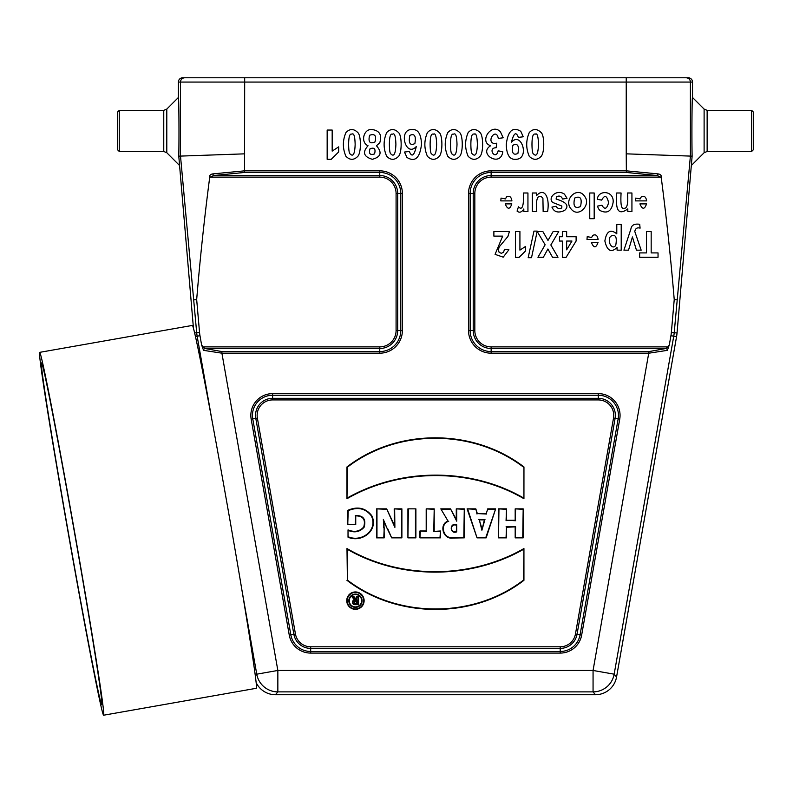 <?xml version="1.0" encoding="UTF-8"?>
<svg xmlns="http://www.w3.org/2000/svg" width="793" height="793" viewBox="0 0 793 793"><rect width="100%" height="100%" fill="white"/><g stroke="black" fill="none" stroke-linecap="round" stroke-linejoin="round"><path stroke-width="1.19" d="M203.543 350.347A1.715 1.308 -64.7 0 1 204.921 348.494L221.901 351.577L221.901 353.182L203.543 350.347L201.591 344.876L199.975 335.697A37.132 37.132 0 0 1 199.549 332.485L194.622 332.911M201.591 344.876L202.978 346.888L379.758 346.888A16.326 16.326 0 0 0 396.084 330.562L396.084 193.462A16.326 16.326 0 0 0 379.758 177.136L210.135 177.136L209.55 178.504C204.287 219.007 200.005 259.37 196.674 299.595L199.549 332.485M349.257 600.727A6.195 6.195 0 0 0 358.545 606.09A6.195 6.195 0 0 0 358.545 595.365A6.195 6.195 0 0 0 349.257 600.727M358.565 604.682L354.917 604.682A2.429 2.429 0 0 1 354.431 599.865L351.943 596.762L354.065 596.762L356.632 599.736L356.632 596.762L358.565 596.762L358.565 604.682L354.917 604.226A1.982 1.982 0 0 1 352.954 602.026A1.982 1.982 0 0 1 355.373 600.321L354.431 599.865M487.725 508.858L486.268 513.586L477.336 513.586L475.83 508.858L467.097 508.858L477.039 537.852L486.178 537.852L495.645 508.858L487.725 508.858L486.268 513.586M346.749 600.638A8.683 8.683 0 0 0 359.774 608.162A8.683 8.683 0 0 0 359.774 593.114A8.683 8.683 0 0 0 346.749 600.638M523.935 498.708L523.955 466.938C473.461 428.279 397.432 427.982 346.977 466.938L346.977 498.708C400.336 468.098 470.616 467.632 523.935 498.708L523.955 466.938M346.957 580.317C397.452 618.976 473.49 619.274 523.935 580.317L523.935 548.548C470.586 579.158 400.306 579.633 346.977 548.548L347.403 580.099C397.68 618.461 473.272 618.738 523.489 580.109L523.935 580.317M348.028 529.893L348.028 537.218C361.578 543.205 378.885 530.418 371.758 515.668C365.543 507.847 357.544 506.083 347.75 510.355L347.75 524.669L355.74 524.669L355.74 515.866C363.135 515.896 365.801 519.613 363.719 527.008C359.606 531.548 354.382 532.509 348.028 529.893L348.028 537.218M376.526 537.852L384.238 537.852L383.921 521.705L391.653 537.852L401.892 537.852L401.892 508.858L394.2 508.858L394.408 525.303L386.677 508.858L376.526 508.858L376.526 537.852L384.238 537.852M415.899 508.858L407.919 508.858L407.919 537.852L415.899 537.852L415.899 508.858L407.919 508.858M434.207 530.983L434.207 508.858L426.198 508.858L426.198 530.983L419.923 530.983L419.923 537.852L440.462 537.852L440.462 530.983L433.761 531.439L434.207 508.858M440.809 508.858L448.035 521.051C438.628 524.381 443.188 539.706 452.823 538.041L464.282 537.852L464.282 508.858L456.272 508.858L456.272 519.405L450.513 508.858L440.809 508.858L448.035 521.051M515.182 527.276L515.182 537.852L523.182 537.852L523.182 508.858L515.182 508.858L515.182 520.277L506.509 520.277L506.509 508.858L498.51 508.858L498.51 537.852L506.509 537.852L506.509 527.276L515.628 526.83L515.182 537.852M193.452 328.262L178.782 156.171C179.198 137.605 178.921 95.556 178.395 97.489L178.395 82.066A4.282 4.282 180 0 1 182.677 77.783L688.225 77.783A4.282 4.282 0 0 1 692.517 82.066L692.517 97.489C691.992 95.556 691.704 137.605 692.12 156.171L677.044 332.981A42.842 42.842 0 0 1 676.558 336.688L616.548 677.034A21.431 21.421 50 0 1 595.454 694.727L275.449 694.727A21.431 21.421 -50 0 1 256.139 682.575M199.975 335.697L197.15 336.192A39.997 39.997 0 0 1 196.694 332.733L180.507 156.092L178.782 156.171M692.517 82.066L690.396 82.066L690.396 156.092L692.12 156.171M658.051 173.895A1.715 0.862 102.2 0 1 657.179 175.531L626.361 172.448L626.361 170.842L658.051 173.895C660.767 174.272 661.877 175.808 661.362 178.504L660.767 177.136L491.145 177.136A16.326 16.326 0 0 0 474.829 193.462L474.829 330.562A16.326 16.326 0 0 0 491.145 346.888L667.924 346.888L669.312 344.876L667.369 350.347L649.011 353.182L491.145 353.182A22.62 22.62 0 0 1 468.524 330.562L468.524 193.462A22.62 22.62 0 0 1 491.145 170.842L626.361 170.842L626.232 153.842L690.396 156.092L674.209 332.733L677.044 332.981M626.232 153.842L626.232 82.066L244.68 82.066L244.541 170.842L379.758 170.842A22.62 22.62 0 0 1 402.378 193.462L402.378 330.562A22.62 22.62 0 0 1 379.758 353.182L221.901 353.182L277.847 670.462L593.065 670.462L649.011 351.577L665.981 348.494A1.715 1.308 64.7 0 1 667.369 350.347M209.55 178.504C209.035 175.808 210.135 174.272 212.851 173.895L244.541 170.842L244.541 172.448L213.733 175.531A1.715 0.862 -102.2 0 1 212.851 173.895M244.68 153.842L180.507 156.092L180.507 82.066L178.395 82.066M193.819 299.843L196.674 299.595M669.312 344.876L670.928 335.697A37.132 37.132 0 0 0 671.354 332.485L674.228 299.595C670.908 259.37 666.616 219.007 661.362 178.504M674.228 299.595L677.083 299.843M671.354 332.485L674.209 332.733A39.997 39.997 0 0 1 673.753 336.192L614.159 674.179A21.421 21.421 140 0 1 593.065 691.883L277.847 691.883A21.421 21.421 -140 0 1 256.754 674.179L242.004 590.527M379.758 177.136L379.758 175.531L213.733 175.531L210.135 177.136M396.084 193.462L400.772 193.462A21.014 21.014 0 0 0 379.758 172.448L379.758 175.531A17.932 17.932 0 0 1 397.689 193.462L397.689 330.562A17.932 17.932 0 0 1 379.758 348.494L204.921 348.494L202.978 346.888M660.767 177.136L657.179 175.531L491.145 175.531L491.145 172.448A21.014 21.014 0 0 0 470.14 193.462L470.14 330.562A21.014 21.014 0 0 0 491.145 351.577L649.011 351.577M667.924 346.888L665.981 348.494L491.145 348.494L491.145 353.182M751.635 151.473L751.635 110.346L753.35 112.061L753.35 149.758L751.635 151.473L707.138 151.473L704.115 152.732L691.734 165.113M119.267 151.473L119.267 110.346L117.552 112.061L117.552 149.758L119.267 151.473L163.764 151.473L166.798 152.732L179.168 165.113M515.628 537.406L523.182 537.852M522.736 537.406L523.182 508.858M522.736 509.304L515.182 508.858M515.628 509.304L515.182 520.277M515.628 520.723L506.509 520.277M506.063 520.723L506.509 508.858M506.063 509.304L498.51 508.858M498.956 509.304L498.51 537.852M498.956 537.406L506.509 537.852M506.063 537.406L506.509 527.276M506.063 526.83L515.628 526.83M481.896 528.624L479.309 519.861L484.384 519.861L481.896 530.239L479.309 519.861M478.714 519.415L484.384 519.861M486.605 514.033L477.336 513.586M476.999 514.033L475.83 508.858M475.503 509.304L467.097 508.858M467.731 509.304L477.039 537.852M477.356 537.406L486.178 537.852M485.851 537.406L495.645 508.858M495.02 509.304L488.062 509.304M484.979 519.415L481.896 530.239M456.272 531.419L456.718 531.855C449.532 534.67 449.324 522.101 456.718 524.788L456.272 531.419C449.889 533.58 449.988 523.142 456.272 525.184M448.709 521.298C439.312 523.915 443.307 539.21 452.793 537.595L452.823 538.041M452.793 537.595L464.282 537.852M463.826 537.416L464.282 508.858M463.826 509.304L456.272 508.858M456.718 509.304L456.718 521.17L456.272 519.405M456.718 521.17L450.513 508.858M450.246 509.304L441.592 509.304M456.718 524.788L456.718 531.855M433.761 509.304L426.198 508.858M426.654 509.304L426.198 530.983M426.654 531.439L419.923 530.983M420.369 531.439L419.923 537.852M420.369 537.406L440.462 537.852M440.016 537.406L440.462 530.983M440.016 531.439L433.761 531.439M408.365 509.304L407.919 537.852M408.365 537.406L415.899 537.852M415.453 537.406L415.453 509.304M383.792 537.406L384.238 527.712M383.792 527.722L383.346 519.435L383.921 521.705M383.346 519.435L387.44 529.209M387.846 529.02L391.653 537.852M391.93 537.406L401.892 537.852M401.436 537.406L401.892 508.858M401.436 509.304L394.2 508.858M394.656 509.304L394.884 527.375L394.408 525.303M394.884 527.375L386.677 508.858M386.389 509.304L376.526 508.858M376.972 509.304L376.972 537.406M348.474 536.871C361.915 542.491 378.162 530.051 371.342 515.837C365.494 508.382 357.782 506.658 348.206 510.662L347.75 510.355M348.206 510.662L347.75 524.669M348.206 524.213L355.74 524.669M355.294 524.213L355.74 515.866M355.294 515.5C363.343 515.331 366.287 519.227 364.136 527.196C359.913 531.905 354.699 533.015 348.474 530.517M523.489 580.109L523.935 548.548M523.489 549.351C470.239 579.485 400.643 579.961 347.433 549.341L346.977 548.548M347.433 549.341L347.403 580.099M523.509 467.156C473.243 428.805 397.64 428.527 347.433 467.156L346.977 466.938M347.433 467.156L346.977 498.708M347.433 497.915C400.673 467.771 470.269 467.295 523.489 497.915M347.205 600.638A8.237 8.237 0 0 0 355.433 608.875A8.237 8.237 0 0 0 363.67 600.638A8.237 8.237 0 0 0 355.433 592.401A8.237 8.237 0 0 0 347.205 600.638M348.811 600.727A6.641 6.641 0 0 0 355.452 607.369A6.641 6.641 0 0 0 362.094 600.727A6.641 6.641 0 0 0 355.452 594.086A6.641 6.641 0 0 0 348.811 600.727M355.611 603.691L357.078 603.691L355.611 603.691A1.437 1.437 0 0 1 354.174 602.254A1.437 1.437 0 0 1 355.611 600.826L357.048 600.856L356.632 599.736M355.611 603.245A0.981 0.981 0 0 1 354.63 602.254A0.981 0.981 0 0 1 355.611 601.272L357.048 600.856M357.078 603.691L356.632 596.762M356.632 603.245L356.632 601.272M355.373 600.321L351.943 596.762M352.875 597.218L354.065 596.762M353.856 597.218L356.979 600.826M357.078 597.218L358.565 596.762M358.109 597.218L358.109 604.226M99.601 684.091A173.518 3.023 80 0 1 101.772 704.67A173.518 3.023 80 0 1 68.654 534.313A173.518 3.023 80 0 1 41.514 362.907A173.518 3.023 80 0 1 67.187 491.61A173.518 3.023 80 0 1 99.601 684.091M101.326 693.369A184.224 3.212 80 0 1 103.635 715.217A184.224 3.212 80 0 1 68.476 534.343A184.224 3.212 80 0 1 39.65 352.36A184.224 3.212 80 0 1 66.909 489.003A184.224 3.212 80 0 1 101.326 693.369M39.65 352.36L192.362 325.427A184.224 3.212 80 0 1 219.621 462.071A184.224 3.212 80 0 1 254.038 666.447A184.224 3.212 80 0 1 256.347 688.284L103.635 715.217M639.921 203.9C642.32 209.669 644.531 209.669 646.543 203.9L639.921 203.9M646.503 252.908L646.503 231.546L651.172 231.546L651.172 252.908L658.041 252.908L658.041 257.259L639.654 257.259L639.654 252.908L646.503 252.908M646.632 200.887C645.968 196.773 644.174 195.435 641.24 196.882L640.169 198.914L635.748 198.091L635.52 200.887L646.632 200.887M640.09 228.146C637.185 227.294 635.411 228.404 634.787 231.497L641.17 250.172L636.442 250.172L632.437 236.948L628.522 250.172L623.932 250.172L630.901 229.008C631.476 225.103 634.41 223.537 639.703 224.29L640.09 228.146M627.818 208.876C621.088 213.852 617.37 212.415 616.657 204.564L616.657 192.996L621.088 192.996C620.433 204.237 621.355 209.322 623.833 208.262C627.114 208.866 628.334 203.781 627.501 192.996L631.932 192.996L631.932 211.612L627.818 211.612L627.818 208.876M615.755 245.305C617.261 236.72 615.477 233.757 610.412 236.413C606.942 241.944 612.394 250.568 615.755 245.305M616.785 224.469L621.216 224.469L621.216 250.172L617.083 250.172L617.083 247.436C611.175 253.096 607.101 250.935 604.871 240.963C606.536 231.15 610.501 228.78 616.785 233.846L616.785 224.469M597.327 199.301C598.091 189.557 614.178 190.399 613.138 202.284C611.611 211.265 607.279 214.021 600.142 210.571A297.89 41.246 -57.5 0 1 597.545 206.101L601.917 205.228C604.682 209.937 606.903 209.074 608.578 202.641C606.932 195.415 604.633 194.572 601.679 200.123L597.327 199.301M591.39 242.46C593.788 248.229 595.999 248.229 598.011 242.46L591.39 242.46M589.754 218.699L589.754 192.996L594.185 192.996L594.185 218.699L589.754 218.699M598.1 239.446C597.436 235.333 595.642 233.994 592.708 235.442L591.637 237.474L587.216 236.651L586.989 239.446L598.1 239.446M580.506 206.547C582.32 198.379 580.377 195.544 574.677 198.062C572.853 206.2 574.796 209.025 580.506 206.547M585.145 197.12C590.696 204.832 578.791 218.154 571.366 209.283C562.495 199.717 578.097 184.819 585.145 197.12M566.648 249.835L571.961 241.052L566.648 241.052L566.648 249.835M562.346 236.73L562.346 231.546L566.648 231.546L566.648 236.73L576.115 236.73L576.115 241.042L566.083 257.358L562.346 257.358L562.346 241.052L559.481 241.052L559.481 236.73L562.346 236.73M552.761 202.483C547.339 198.072 556.448 188.615 564.418 194.116L567.025 198.309L562.574 199.063C561.355 196.099 559.293 195.356 556.399 196.833L556.141 199.073C566.579 202.116 569.424 205.883 564.685 210.383C558.411 213.327 554.158 212.237 551.938 207.102L556.121 206.249C557.33 208.539 559.214 209.104 561.791 207.944L561.85 206.051L552.761 202.483M547.993 240.438L553.137 231.546L558.738 231.546L550.838 244.968L558.004 257.259L552.543 257.259L547.894 248.992L543.354 257.259L537.941 257.259L545.138 244.769L537.238 231.546L542.858 231.546L547.993 240.438M532.341 211.612L532.341 192.996L536.455 192.996L536.455 195.782C544.216 186.732 550.074 197.398 547.586 211.612L543.155 211.612L542.908 198.25C540.816 195.385 535.007 192.957 536.772 211.612L532.341 211.612M533.61 154.03C536.524 157.044 538.15 153.842 538.487 144.425C538.269 136.198 537.178 132.788 535.225 134.195C533.104 133.274 532.024 136.683 531.974 144.425C532.044 150.611 532.599 153.812 533.61 154.03M528.168 257.695L533.967 231.11L537.238 231.11L531.508 257.695L528.168 257.695M541.173 156.33C537.228 160.315 533.263 160.305 529.268 156.29C525.858 148.4 525.868 140.48 529.288 132.54C533.203 128.466 537.238 128.565 541.401 132.827C544.464 136.099 544.672 152.434 541.173 156.33M518.444 206.804C521.616 210.145 523.301 207.459 523.499 198.746L523.499 192.996L527.94 192.996L527.94 211.612L523.816 211.612L523.816 208.965C521.715 212.336 519.465 213.049 517.076 211.107L518.444 206.804M519.088 257.358L515.49 257.358L515.49 231.546L519.921 231.546L519.921 250.122L525.65 246.385L525.65 250.856L519.088 257.358M512.863 145.258C511.495 152.88 513.17 155.606 517.888 153.455C519.385 145.743 517.71 143.008 512.863 145.258M511.426 142.334C521.467 130.429 530.467 159.809 515.341 159.304C509.651 159.641 506.618 154.744 506.241 144.604C507.926 130.805 512.784 126.384 520.813 131.36L523.251 136.792L518.384 137.387C516.074 131.321 513.755 132.966 511.426 142.334M505.21 203.9C507.609 209.669 509.82 209.669 511.832 203.9L505.21 203.9M511.921 200.887C511.257 196.773 509.463 195.435 506.529 196.882L505.458 198.914L501.037 198.091L500.809 200.887L511.921 200.887M508.908 249.755L503.208 257.16L495.08 254.365L502.683 236.126L493.88 236.126L493.88 231.546L509.423 231.546L507.916 236.473L499.253 246.841L498.331 249.854L499.134 252.392L501.335 253.274L503.535 252.343L504.487 249.26L508.908 249.755M490.698 145.714C478.566 142.145 491.402 122.132 500.442 131.836L503.168 137.784L498.291 138.438C496.18 126.83 485.564 141.977 494.396 143.612A15.424 5.036 -40.9 0 0 496.705 143.196L496.15 147.736C486.932 147.825 495.774 161.138 498.153 150.819L502.792 151.701C500.71 168.066 477.574 153.604 490.698 145.714M472.499 154.03C475.413 157.044 477.039 153.842 477.376 144.425C477.148 136.198 476.068 132.788 474.115 134.195C471.994 133.274 470.913 136.683 470.864 144.425C470.933 150.611 471.478 153.812 472.499 154.03M480.062 156.33C476.117 160.315 472.142 160.305 468.157 156.29C464.748 148.4 464.748 140.48 468.177 132.54C472.093 128.466 476.127 128.565 480.29 132.827C483.343 136.099 483.561 152.434 480.062 156.33M452.129 154.03C455.043 157.044 456.669 153.842 457.006 144.425C456.778 136.198 455.697 132.788 453.745 134.195C451.623 133.274 450.543 136.683 450.493 144.425C450.563 150.611 451.108 153.812 452.129 154.03M459.692 156.33C455.737 160.315 451.772 160.305 447.787 156.29C444.377 148.4 444.377 140.48 447.807 132.54C451.723 128.466 455.757 128.565 459.92 132.827C462.973 136.099 463.191 152.434 459.692 156.33M431.759 154.03C434.673 157.044 436.299 153.842 436.636 144.425C436.408 136.198 435.327 132.788 433.374 134.195C431.253 133.274 430.173 136.683 430.123 144.425C430.193 150.611 430.738 153.812 431.759 154.03M439.312 156.33C435.367 160.315 431.402 160.305 427.417 156.29C424.007 148.4 424.007 140.48 427.437 132.54C431.352 128.466 435.387 128.565 439.54 132.827C442.603 136.099 442.821 152.434 439.312 156.33M414.868 143.592C416.226 135.97 414.551 133.234 409.832 135.395C408.365 143.146 410.04 145.882 414.868 143.592M416.295 146.507C405.738 158.322 397.61 128.585 412.41 129.556C418.099 129.239 421.123 134.126 421.499 144.227C419.894 158.025 415.046 162.436 406.968 157.45L404.47 152.058L409.337 151.463C411.795 157.5 414.105 155.854 416.295 146.507M391.018 154.03C393.933 157.044 395.558 153.842 395.895 144.425C395.667 136.198 394.577 132.788 392.634 134.195C390.513 133.274 389.422 136.683 389.383 144.425C389.452 150.611 389.997 153.812 391.018 154.03M398.572 156.33C394.627 160.315 390.662 160.305 386.677 156.29C383.257 148.4 383.267 140.48 386.697 132.54C390.612 128.466 394.646 128.565 398.8 132.827C401.863 136.099 402.081 152.434 398.572 156.33M374.554 153.921C375.872 148.856 374.355 147.151 370.004 148.806C368.557 153.683 370.073 155.378 374.554 153.921M374.97 141.977C376.685 135.682 374.891 133.452 369.578 135.276C368.061 141.957 369.855 144.187 374.97 141.977M368.041 145.773C359.963 142.125 363.888 128.407 372.066 129.537C379.579 130.607 382.147 134.998 379.778 142.72L376.447 145.773C382.375 152.474 380.987 156.994 372.304 159.304C363.64 156.717 362.223 152.206 368.041 145.773M350.268 154.03C353.192 157.044 354.818 153.842 355.145 144.425C354.927 136.198 353.837 132.788 351.894 134.195C349.772 133.274 348.682 136.683 348.633 144.425C348.712 150.611 349.257 153.812 350.268 154.03M357.831 156.33C353.886 160.315 349.921 160.305 345.936 156.29C342.517 148.4 342.526 140.48 345.956 132.54C349.862 128.466 353.906 128.565 358.059 132.827C361.122 136.099 361.33 152.434 357.831 156.33M331.236 159.304L327.162 159.304L327.162 130.052L332.178 130.052L332.178 151.106L338.67 146.864L338.67 151.939L331.236 159.304M575.45 634.004L613.524 418.08A15.463 15.463 0 0 0 598.289 399.93L272.614 399.93A15.463 15.463 0 0 0 257.378 418.08L295.452 634.004A15.463 15.463 0 0 0 310.687 646.791L560.215 646.791A15.463 15.463 0 0 0 575.45 634.004L577.036 634.291A17.079 17.079 0 0 1 560.215 648.396L560.215 651.479A20.152 20.152 0 0 0 580.07 634.816L618.144 418.892A20.152 20.152 0 0 0 598.289 395.241L272.614 395.241A20.152 20.152 0 0 0 252.759 418.892L290.843 634.816A20.152 20.152 0 0 0 310.687 651.479L560.215 651.479L560.215 653.085L310.687 653.085A21.768 21.768 0 0 1 289.257 635.104L251.173 419.17A21.768 21.768 0 0 1 272.614 393.625L598.289 393.625A21.768 21.768 0 0 1 619.73 419.17L581.656 635.104A21.768 21.768 0 0 1 560.215 653.085M212.316 422.203L197.15 336.192L195.445 336.49M275.449 694.727L277.847 691.883L277.847 670.462L256.754 674.179L255.336 675.874M670.928 335.697L676.558 336.688M244.68 77.783L244.68 82.066L180.507 82.066A4.282 4.282 90 0 1 184.789 77.783M686.114 77.783A4.282 4.282 90 0 1 690.396 82.066L626.232 82.066L626.232 77.783M595.454 694.727L593.065 691.883L593.065 670.462L614.159 674.179L616.548 677.034M560.215 646.791L560.215 648.396L310.687 648.396A17.079 17.079 0 0 1 293.866 634.291L255.792 418.357A17.079 17.079 0 0 1 272.614 398.314L272.614 393.625M257.378 418.08L251.173 419.17M295.452 634.004L289.257 635.104M310.687 646.791L310.687 653.085M272.614 399.93L272.614 398.314L598.289 398.314A17.079 17.079 0 0 1 615.11 418.357L577.036 634.291L581.656 635.104M613.524 418.08L619.73 419.17M598.289 399.93L598.289 393.625M379.758 170.842L379.758 172.448L244.541 172.448M379.758 346.888L379.758 351.577A21.014 21.014 0 0 0 400.772 330.562L400.772 193.462L402.378 193.462M221.901 351.577L379.758 351.577L379.758 353.182M396.084 330.562L402.378 330.562M491.145 346.888L491.145 348.494A17.932 17.932 0 0 1 473.213 330.562L468.524 330.562M474.829 330.562L473.213 330.562L473.213 193.462L468.524 193.462M474.829 193.462L473.213 193.462A17.932 17.932 0 0 1 491.145 175.531L491.145 177.136M626.361 172.448L491.145 172.448L491.145 170.842M704.115 152.732L704.115 109.087L692.517 97.489M707.138 151.473L707.138 110.346L751.635 110.346M166.798 152.732L166.798 109.087L178.395 97.489M163.764 151.473L163.764 110.346L119.267 110.346M704.115 109.087L707.138 110.346M166.798 109.087L163.764 110.346"/></g></svg>
